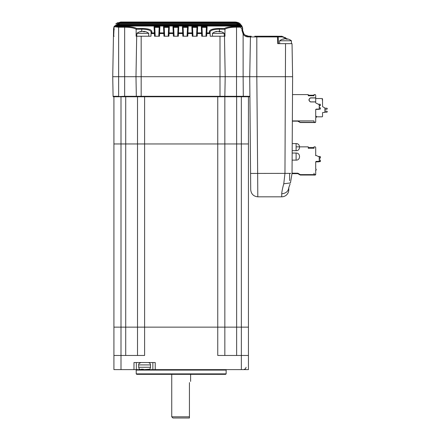 <?xml version="1.0" encoding="UTF-8"?>
<svg xmlns="http://www.w3.org/2000/svg" width="440" height="440" viewBox="0 0 440 440"><rect width="100%" height="100%" fill="white"/><g stroke="black" fill="none" stroke-linecap="round" stroke-linejoin="round"><path stroke-width="0.66" d="M284.185 38.803A9.438 9.438 0 0 0 279.637 40.777L291.44 40.777L291.44 43.659L292.034 43.659L291.44 43.659L292.034 43.659L292.611 76.698L135.982 76.698L136.329 96.294L141.174 96.294L141.174 96.762L113.922 96.762L113.922 143.957L248.441 143.957L248.441 327.14L241.357 327.14L248.441 327.14L248.441 355.459L241.357 355.459L241.357 369.622L155.221 369.622L155.221 362.538L133.98 362.538L133.98 369.622L136.34 369.622L136.34 362.538M241.357 96.762L248.441 96.762L248.441 143.957L236.638 143.957L236.638 327.14L241.357 327.14L241.357 355.459L217.756 355.459L217.756 327.14L241.357 327.14L241.357 96.762L236.638 96.762L236.638 143.957L224.84 143.957L224.84 355.459L224.84 327.14L236.638 327.14L236.638 355.459M224.84 96.762L217.756 96.762L217.756 143.957L224.84 143.957L224.84 96.762L236.638 96.762M217.756 96.762L137.517 96.762L137.517 327.14L224.84 327.14L224.84 355.459L224.84 327.14M113.922 355.459L113.922 369.622L121 369.622L121 355.459L113.922 355.459L113.922 327.14L217.756 327.14L217.756 143.957L113.922 143.957L113.922 327.14L125.719 327.14L125.719 96.762L137.517 96.762M292.034 43.659L277.728 43.659L278.438 43.659L278.201 36.911L281.518 36.911L281.127 36.223L281.842 36.262L286.006 38.17L281.902 36.267L254.738 36.229M141.708 31.433L141.785 29.15C147.626 29.271 150.733 30.239 151.118 32.059L150.97 36.223L136.692 36.223L136.928 33.341L148.731 33.341L148.731 36.223M225.192 76.698L224.851 96.294L225.192 76.698L224.488 36.223L210.205 36.223L210.062 32.059C210.441 30.239 213.554 29.271 219.395 29.15L224.928 29.293C226.875 27.913 230.736 27.203 236.522 27.17L240.295 27.17L241.951 28.864L241.951 30.316L243.128 34.084L243.128 76.698L124.658 76.698L124.658 27.22C130.328 27.253 134.167 27.94 136.169 29.288L136.12 36.223L136.692 36.223L135.982 76.698L112.739 76.698L113.57 29.155L113.443 36.223L113.559 29.645L114.268 29.623M224.488 36.223L224.983 36.223L224.928 29.293M285.296 37.582L286.644 38.863L286.006 38.17L285.648 38.786M220 36.223L220 96.294L141.174 96.294L141.174 36.223L137.544 36.223M151.058 33.798L151.773 32.907L151.822 31.411L151.118 32.059M224.917 29.15L224.422 28.49L219.395 28.49C213.345 28.567 210.001 29.541 209.352 31.411L209.407 32.907L210.122 33.798M151.773 32.907L154.38 32.907L154.066 26.708L159.907 26.708L159.599 32.907L163.818 32.907L163.95 36.223L164.659 36.223L164.225 27.522L164.527 33.545L163.818 32.907L163.51 26.708L169.351 26.708L169.043 32.907L173.256 32.907L173.388 36.223L174.097 36.223L173.663 27.522L173.965 33.545L173.256 32.907L172.948 26.708L178.788 26.708L178.481 32.907L182.699 32.907L182.831 36.223L183.541 36.223L183.106 27.522L183.403 33.545L182.699 32.907L182.391 26.708L188.227 26.708L187.919 32.907L192.137 32.907L192.269 36.223L192.979 36.223L192.544 27.522L192.847 33.545L192.137 32.907L191.829 26.708L197.67 26.708L197.362 32.907L201.575 32.907L201.713 36.223L202.417 36.223L201.982 27.522L202.285 33.545L201.575 32.907L201.267 26.708L201.96 27.363L206.415 27.363L207.108 26.708L206.8 33.567L206.09 33.545L205.959 36.223L206.668 36.223L201.713 36.223L202.417 36.223L202.285 33.545L196.653 33.545L196.521 36.223L192.269 36.223L192.979 36.223L192.847 33.545L187.215 33.545L187.077 36.223L182.831 36.223L183.541 36.223L183.403 33.545L177.771 33.545L177.639 36.223L173.388 36.223L174.097 36.223L173.965 33.545L168.333 33.545L168.201 36.223L163.95 36.223L164.659 36.223L164.527 33.545L158.895 33.545L158.757 36.223L159.467 36.223L154.512 36.223L155.221 36.223L155.084 33.545L151.096 33.567M136.169 29.288L141.785 29.15L141.785 28.49L136.67 28.49L136.186 29.15M281.518 36.911C282.849 36.856 284.185 37.438 285.516 38.66L285.516 38.797M255.921 36.223L277.492 36.223L278.201 36.911L277.492 36.922L277.492 36.223A0.71 0.71 0 0 1 278.201 36.911L278.438 43.659M284.185 37.62L283.553 37.312M282.452 36.993L282.172 36.949M250.294 44.842L249.733 76.698L250.723 189.805L250.58 173.426L257.659 173.426L256.817 76.698L249.739 76.698L250.289 44.842M135.982 76.698L136.329 96.294L124.658 96.294L124.658 76.698L112.739 76.698L113.575 28.716L114.097 26.466M114.153 36.223L113.443 36.223L114.153 36.223L113.443 36.223L114.153 36.223L113.443 36.223L113.57 29.018L114.004 27.72M112.739 76.698L113.08 96.294L118.641 96.294L118.641 27.22L114.12 26.714L113.674 36.223L114.125 26.686M244.382 34.491L243.711 33.693L243.128 34.084C244.343 36.108 246.334 36.85 248.078 36.922L250.431 36.922L251.141 36.223L248.545 36.223L248.078 36.922L248.556 36.223C246.758 36.289 245.141 35.448 243.711 33.693L242.655 30.327L242.655 28.875C242.528 27.445 241.742 26.648 240.295 26.488L236.522 26.488C230.632 26.516 226.6 27.187 224.422 28.49M249.447 36.223L251.141 36.223L250.431 36.922L249.733 76.698L250.431 36.922L251.213 36.223L250.431 36.922L249.739 76.698M255.008 36.223L255.882 36.223M154.781 27.522L155.084 33.545L154.38 32.907L154.512 36.223L155.221 36.223L154.781 27.522L154.066 26.708M159.192 27.522L158.757 36.223L159.467 36.223L159.599 32.907L158.895 33.545L159.22 27.363L154.759 27.363M168.201 36.223L168.905 36.223L169.043 33.567L169.043 32.907L168.333 33.545L168.636 27.522L168.201 36.223M177.639 36.223L178.349 36.223L178.481 32.907L177.771 33.545L178.073 27.522L177.639 36.223M187.077 36.223L187.787 36.223L187.919 32.907L187.215 33.545L187.512 27.522L187.077 36.223M196.521 36.223L197.225 36.223L197.362 33.567L197.362 32.907L196.653 33.545L196.955 27.522L196.521 36.223M206.415 27.363L205.959 36.223L206.668 36.223L206.8 33.567L210.078 33.567M151.822 31.411C151.553 29.766 148.467 28.55 141.785 28.49M209.352 31.411L210.062 32.059M114.12 26.714L114.758 26.021L114.12 26.714M136.67 28.49C134.437 27.22 130.433 26.565 124.658 26.538L124.658 27.22L118.641 27.22L118.641 26.538L114.758 26.021L240.295 26.021L114.758 26.032M241.951 28.864L242.655 28.875L242.655 28.397L242.655 28.875M245.669 35.47L247.577 36.141L245.201 35.178M117.887 24.382L238.337 24.382M116.49 26.021L118.283 25.586L237.936 25.586L239.729 26.021M242.655 28.721L242.655 30.327L242.655 28.397L242.655 30.327L244.013 34.089M248.556 36.223L245.08 35.09M206.393 27.522L206.09 33.545L206.8 32.907L209.407 32.907M242.6 27.874L242.655 28.386M242.655 28.397C242.468 26.89 241.681 26.103 240.295 26.032L241.868 26.631M242.655 29.167L242.655 28.738M115.792 23.931L120.654 22L235.576 22L240.378 23.875M239.349 23.161L236.957 22.209L235.576 22.072L235.576 22.743M120.648 22.743L120.654 22L235.576 22.072L120.648 22.072L116.837 23.188M241.989 26.147L236.286 22.578L236.286 23.249M119.944 23.249L119.95 22.358L236.286 22.578L119.95 22.578L114.158 26.34M114.136 26.384L119.24 23.15L236.99 23.144L240.141 24.107L241.703 25.669L242.534 27.649M242.165 26.956L236.99 23.524L236.99 24.195M242.534 27.654L240.961 24.767L239.179 23.584L236.99 23.144L236.99 23.524L119.235 23.524L114.565 26.048M114.037 27.011L113.784 27.709M114.736 26.021L118.288 24.371L237.936 24.371L242.061 26.824M113.57 29.018L114.032 27.088M241.06 26.147L237.936 24.926L237.936 25.586M118.283 25.586L118.283 24.926L237.936 24.926L237.936 24.365L118.294 24.365L118.283 24.926L115.308 26.021M159.907 26.708L159.22 27.363M197.67 26.708L196.955 27.522M191.829 26.708L192.517 27.363L196.977 27.363M188.227 26.708L187.512 27.522M182.391 26.708L183.079 27.363L187.539 27.363M178.788 26.708L178.073 27.522M172.948 26.708L173.641 27.363L178.096 27.363M169.351 26.708L168.636 27.522M163.51 26.708L164.197 27.363L168.657 27.363M119.235 24.195L119.24 23.144L236.99 23.144M291.385 76.698L256.817 76.698L256.817 36.922L250.431 36.922M249.909 96.294L249.909 96.762L249.909 96.294L243.298 96.294L249.909 96.294L249.909 96.762L244.387 96.762M248.441 96.762L249.821 96.762M243.128 76.698L243.298 96.762L236.522 96.762L236.522 96.294L224.851 96.294A0.473 0.473 90 0 1 224.378 96.762L220 96.762L220 96.294L224.851 96.294A0.473 0.473 0 0 1 224.378 96.762A0.473 0.473 0 0 0 224.851 96.294M124.658 96.762L124.658 96.294L113.553 96.762A0.473 0.473 -90 0 1 113.08 96.294A0.473 0.473 0 0 0 113.553 96.762L113.553 96.762A0.473 0.473 0 0 1 113.08 96.294M288.789 187.853L288.794 187.611C288.343 191.329 285.984 193.386 281.716 193.776C285.984 193.386 288.343 191.329 288.794 187.611L288.794 189.745A7.079 7.079 0 0 1 281.716 196.823L257.802 196.823C253.556 196.378 251.196 194.04 250.723 189.805C251.196 194.04 253.556 196.378 257.802 196.823L257.659 173.426L290.807 173.365M141.174 96.762L136.796 96.762A0.473 0.473 0 0 1 136.329 96.294A0.473 0.473 0 0 0 136.796 96.762L136.796 96.762A0.473 0.473 0 0 1 136.329 96.294M257.802 196.823L281.716 196.823A7.079 7.079 0 0 0 288.794 189.745M281.716 196.823L281.716 193.776C281.902 191.334 282.59 188.007 283.767 183.794L284.961 173.426L285.538 43.659M283.767 183.794L290.466 182.913L292.039 173.41L292.617 76.698M141.125 369.622L141.884 369.622L141.18 369.215L143.209 369.215L143.913 369.622L149.259 369.215L146.218 369.622M143.913 369.622L141.884 369.622M145.282 369.622L144.183 369.622M142.984 369.622L142.984 369.254M320.419 108.389L320.419 108.658A0.473 0.473 180 0 1 319.946 109.131L318.995 109.131A0.71 0.71 180 0 1 318.527 109.296L316.404 109.296A0.71 0.71 0 0 0 315.7 110.005L315.7 109.824A0.71 0.71 0 0 1 316.404 109.115L318.527 109.109L316.404 109.115A0.71 0.71 180 0 0 315.7 109.819L315.7 116.661A0.473 0.473 180 0 1 316.168 117.134L316.168 117.381A0.473 0.473 180 0 1 315.7 117.849M292.353 120.912L314.045 120.912L314.045 122.573L314.991 122.573A0.71 0.71 0 0 0 315.7 121.864L315.7 121.616A0.71 0.71 180 0 1 314.991 122.326L314.045 122.326M316.168 117.134A0.473 0.473 180 0 1 315.7 117.607L315.7 121.616M319.236 108.4L319.236 108.411A0.71 0.71 180 0 1 318.527 109.115A0.71 0.71 0 0 0 319.236 108.4L319.236 105.078A0.71 0.71 0 0 0 318.83 104.434L316.107 103.163A0.71 0.71 180 0 1 315.7 102.526L315.7 101.954L310.508 101.954C308.462 100.59 308.462 99.22 310.508 97.856L315.7 97.856L315.7 95.304A0.71 0.71 180 0 0 314.991 94.595L314.045 94.595L314.045 95.777L308.264 95.777L308.264 95.216L314.045 95.216L314.045 95.777M292.512 94.595L308.264 94.595L308.264 95.777M297.792 120.956C300.927 122.755 300.927 122.738 297.792 120.918C300.927 122.738 300.927 122.755 297.792 120.956L314.045 120.918M292.353 121.154L297.809 121.154M297.792 121.143L297.803 120.962C300.927 122.788 300.927 122.799 297.792 121.005C300.927 122.837 300.927 122.848 297.792 121.05C300.927 122.881 300.927 122.898 297.792 121.099C300.927 122.931 300.927 122.942 297.792 121.143C300.927 122.942 300.927 122.931 297.792 121.105C300.927 122.898 300.927 122.881 297.792 121.061C300.927 122.848 300.927 122.837 297.792 121.011C300.927 122.799 300.927 122.788 297.792 120.962M315.7 97.944L310.508 97.944C308.649 99.259 308.649 100.562 310.508 101.866L315.7 101.866L315.7 97.856M318.527 109.357L318.527 109.346A0.71 0.71 180 0 0 319 109.17A0.71 0.71 180 0 1 318.527 109.357L316.404 109.357A0.71 0.71 0 0 0 315.7 110.066L315.7 110.017A0.71 0.71 0 0 1 316.404 109.307L318.527 109.296M318.527 109.346L316.404 109.346A0.71 0.71 0 0 0 315.7 110.055M316.404 109.258A0.71 0.71 0 0 0 315.7 109.967A0.71 0.71 0 0 1 316.404 109.252L318.527 109.258L316.404 109.258M316.404 109.214A0.71 0.71 0 0 0 315.7 109.918A0.71 0.71 0 0 1 316.404 109.203L318.527 109.214L316.404 109.214M316.404 109.164A0.71 0.71 0 0 0 315.7 109.874A0.71 0.71 0 0 1 316.404 109.159L318.527 109.164L316.404 109.159M319.006 109.12A0.71 0.71 180 0 1 318.527 109.307M320.419 104.874L320.419 105.155A0.589 0.589 180 0 1 319.957 105.727L319.236 105.886L319.236 107.465L319.957 107.624A0.589 0.589 180 0 1 320.419 108.196L320.419 108.471A0.473 0.473 180 0 1 319.946 108.939L318.995 108.939M318.951 109.17L319.946 109.17L318.951 109.12M319.236 105.925L319.957 105.765A0.589 0.589 0 0 0 320.419 105.193L320.419 105.155M320.419 108.339L320.419 108.609A0.473 0.473 180 0 1 319.946 109.082L319.946 109.12A0.473 0.473 0 0 0 320.419 108.647L320.419 108.697A0.473 0.473 180 0 1 319.946 109.17M319.006 109.076A0.71 0.71 180 0 1 318.527 109.258L318.527 109.252A0.71 0.71 180 0 0 319 109.076M319.236 105.88L319.957 105.721A0.589 0.589 0 0 0 320.419 105.144L320.419 105.105A0.589 0.589 180 0 1 319.957 105.683L319.236 105.842M319.946 109.082L318.995 109.082M320.419 104.825L320.419 105.105A0.589 0.589 0 0 1 319.957 105.672L319.957 105.721M319.006 109.026A0.71 0.71 180 0 1 318.527 109.214L318.527 109.203A0.71 0.71 180 0 0 319 109.026L319.946 109.038L318.995 108.988A0.71 0.71 180 0 1 318.527 109.164M320.419 104.781L320.419 105.061A0.589 0.589 180 0 1 319.957 105.633L319.236 105.831L319.236 107.465L319.236 105.782L319.957 105.628L319.236 105.793M320.419 108.647L320.419 108.609A0.473 0.473 0 0 1 319.946 109.076L318.951 109.076M320.419 108.295L320.419 108.564A0.473 0.473 180 0 1 319.946 109.038L318.951 109.026M320.419 108.246L320.419 108.515A0.473 0.473 180 0 1 319.946 108.988L319.946 108.939M320.419 104.742L320.419 105.012A0.589 0.589 180 0 1 319.957 105.589L319.236 105.749L319.236 107.465M319.957 105.589L319.957 105.628A0.589 0.589 0 0 0 320.419 105.05L320.419 105.094M318.951 108.977L319.946 108.977A0.473 0.473 180 0 0 320.419 108.51L320.419 108.554A0.473 0.473 180 0 1 319.946 109.026L319.946 109.076M319 108.977A0.71 0.71 180 0 1 318.527 109.159M318.373 104.22L319.946 104.22A0.473 0.473 180 0 1 320.419 104.693L320.419 104.962A0.589 0.589 180 0 1 319.957 105.54L319.236 105.699M319.236 105.738L319.957 105.578A0.589 0.589 0 0 0 320.419 105.001L320.419 104.962M318.527 161.854L318.527 161.843A0.71 0.71 180 0 0 319 161.667A0.71 0.71 180 0 1 318.527 161.854L316.404 161.854A0.71 0.71 -0 0 0 315.7 162.558L315.7 162.465A0.71 0.71 -0 0 1 316.404 161.755L318.527 161.755L316.404 161.75A0.71 0.71 -0 0 0 315.7 162.454L315.7 162.322A0.71 0.71 -0 0 1 316.404 161.612L318.527 161.612L316.404 161.607A0.71 0.71 -0 0 0 315.7 162.316L315.7 162.135A0.71 0.71 -0 0 1 316.404 161.425L318.527 161.425L316.404 161.42A0.71 0.71 -0 0 0 315.7 162.124L315.7 168.922A0.473 0.473 180 0 1 316.168 169.389L316.168 169.873A0.473 0.473 -0 0 1 315.7 170.346M315.7 154.22L315.7 155.689M315.7 154.176L315.7 155.639M315.7 171.677L315.7 173.861M315.7 171.727L315.7 173.811M296.109 146.856L308.264 146.856L308.264 148.324M318.527 161.843L316.404 161.843A0.71 0.71 -0 0 0 315.7 162.553M320.419 157.371L320.419 157.652A0.589 0.589 180 0 1 319.957 158.224L319.236 158.422L319.236 159.726L319.957 159.885A0.589 0.589 180 0 1 320.419 160.457L320.419 161.013A0.473 0.473 180 0 1 319.946 161.486L318.995 161.486A0.71 0.71 180 0 1 318.527 161.662L316.404 161.656A0.71 0.71 -0 0 0 315.7 162.36A0.71 0.71 -0 0 1 316.404 161.662L318.527 161.662M319.236 160.672L319.236 160.661A0.71 0.71 -0 0 1 318.527 161.37L316.404 161.37A0.71 0.71 180 0 0 315.7 162.074A0.71 0.71 180 0 1 316.404 161.376L318.527 161.37A0.71 0.71 -0 0 0 319.236 160.672L319.236 157.333A0.71 0.71 -0 0 0 318.83 156.695L316.107 155.424A0.71 0.71 180 0 1 315.7 154.781L315.7 147.565A0.71 0.71 180 0 0 314.991 146.856L314.045 146.856L314.045 148.324M315.7 150.255L315.7 149.127M314.045 148.269L308.264 148.269M300.245 174.614L314.045 174.614L314.045 173.179L314.045 174.658L314.045 173.222M297.792 173.454C300.927 175.252 300.927 175.236 297.792 173.415C300.927 175.236 300.927 175.252 297.792 173.454L297.803 173.415C300.927 175.203 300.927 175.191 297.792 173.365C300.927 175.191 300.927 175.203 297.792 173.404L297.803 173.365C300.927 175.159 300.927 175.142 297.792 173.316C300.927 175.142 300.927 175.159 297.792 173.36L297.803 173.316C300.927 175.109 300.927 175.093 297.792 173.272C300.927 175.093 300.927 175.109 297.792 173.311L297.803 173.272C300.927 175.06 300.927 175.048 297.792 173.222C300.927 175.048 300.927 175.06 297.792 173.267L297.803 173.222C300.927 175.016 300.927 174.999 297.792 173.179C300.927 174.999 300.927 175.016 297.792 173.217L292.045 173.168M300.245 174.658L314.045 174.708L314.045 173.272M300.245 174.708L314.045 174.757L314.045 173.316M300.245 174.757L314.045 174.801L314.045 173.365M300.245 174.801L314.045 174.851L314.045 173.415M300.245 174.851L314.045 174.895L314.045 173.459M297.792 173.459L297.803 173.459C300.927 175.285 300.927 175.296 297.792 173.503L297.792 173.459C300.927 175.285 300.927 175.296 297.792 173.503L297.803 173.509C300.927 175.329 300.927 175.346 297.792 173.547L297.792 173.509C300.927 175.329 300.927 175.346 297.792 173.547L297.803 173.553C300.927 175.379 300.927 175.389 297.792 173.597L297.792 173.553C300.927 175.379 300.927 175.389 297.792 173.597L297.803 173.602C300.927 175.428 300.927 175.439 297.792 173.641L297.792 173.602C300.927 175.428 300.927 175.439 297.792 173.641M316.404 161.805A0.71 0.71 -0 0 0 315.7 162.509A0.71 0.71 -0 0 1 316.404 161.794L318.527 161.805L316.404 161.794M316.404 161.706A0.71 0.71 -0 0 0 315.7 162.415A0.71 0.71 -0 0 1 316.404 161.7L318.527 161.706L316.404 161.706M316.404 161.568A0.71 0.71 -0 0 0 315.7 162.272A0.71 0.71 -0 0 1 316.404 161.557L318.527 161.568L316.404 161.568M316.404 161.519A0.71 0.71 -0 0 0 315.7 162.228A0.71 0.71 -0 0 1 316.404 161.513L318.527 161.519L316.404 161.519M316.404 161.475A0.71 0.71 -0 0 0 315.7 162.179A0.71 0.71 -0 0 1 316.404 161.464L318.527 161.475L316.404 161.464M316.168 169.389A0.473 0.473 180 0 1 315.7 169.862L315.7 173.877A0.71 0.71 180 0 1 314.991 174.581L314.045 174.581M300.245 174.895L314.991 175.065A0.71 0.71 -0 0 0 315.7 174.361L315.7 173.877M320.419 160.589L320.419 161.156A0.473 0.473 180 0 1 319.946 161.629L318.995 161.629A0.71 0.71 180 0 1 318.527 161.805M319.946 161.667L319.946 161.629A0.473 0.473 -0 0 0 320.419 161.145L320.419 161.194A0.473 0.473 -0 0 1 319.946 161.667L318.951 161.667M320.419 157.135L320.419 157.416A0.589 0.589 180 0 1 319.957 157.988L319.236 158.147L319.236 159.726L319.236 158.373L319.957 158.219A0.589 0.589 -0 0 0 320.419 157.641L320.419 157.603A0.589 0.589 180 0 1 319.957 158.18L319.236 158.34M319.957 158.263A0.589 0.589 -0 0 0 320.419 157.685L320.419 157.685M320.419 160.649L320.419 160.919A0.473 0.473 180 0 1 319.946 161.392L318.995 161.392M319.957 158.224L319.236 158.384M319 161.618A0.71 0.71 180 0 1 318.527 161.794M319.006 161.568A0.71 0.71 180 0 1 318.527 161.755L318.527 161.75A0.71 0.71 180 0 0 319 161.568M320.419 160.837L320.419 161.106A0.473 0.473 180 0 1 319.946 161.579L318.951 161.618M319.946 161.579L318.995 161.579M320.419 157.047L320.419 157.641M320.419 156.992L320.419 157.553A0.589 0.589 180 0 1 319.957 158.131L319.236 158.329L319.236 159.726L319.236 158.279L319.957 158.12L319.236 158.29M319.006 161.524A0.71 0.71 180 0 1 318.527 161.706L318.527 161.7A0.71 0.71 180 0 0 319 161.524L319.946 161.486L318.951 161.475M320.419 160.781L320.419 161.062A0.473 0.473 180 0 1 319.946 161.53L318.951 161.524M318.951 161.568L319.946 161.53A0.473 0.473 180 0 0 320.419 161.051L320.419 160.963A0.473 0.473 180 0 1 319.946 161.436L318.995 161.436A0.71 0.71 180 0 1 318.527 161.612L318.527 161.607A0.71 0.71 180 0 0 319 161.43M319.957 158.219L319.957 158.18A0.589 0.589 -0 0 0 320.419 157.591L320.419 157.591M320.419 160.545L320.419 160.826A0.473 0.473 180 0 1 319.946 161.298L318.995 161.298A0.71 0.71 180 0 1 318.527 161.475M320.419 161.145L320.419 161.106A0.473 0.473 180 0 1 319.946 161.568M320.419 160.507L320.419 160.732A0.473 0.473 180 0 1 319.946 161.2L318.995 161.2M320.419 157.239L320.419 157.509A0.589 0.589 180 0 1 319.957 158.081L319.236 158.24L319.236 159.726L319.236 158.186L319.957 158.026A0.589 0.589 -0 0 0 320.419 157.448L320.419 157.448M319.236 158.235L319.957 158.12A0.589 0.589 -0 0 0 320.419 157.548L320.419 157.548M319 161.475A0.71 0.71 180 0 1 318.527 161.656M318.379 156.481L319.946 156.481A0.473 0.473 180 0 1 320.419 156.954L320.419 157.229A0.589 0.589 180 0 1 319.957 157.801L319.236 157.96M319.957 158.037L319.957 158.076A0.589 0.589 -0 0 0 320.419 157.498L320.419 157.46A0.589 0.589 180 0 1 319.957 158.037L319.236 158.197M318.951 161.43L319.946 161.475A0.473 0.473 -0 0 0 320.419 161.002M320.419 160.688L320.419 160.963A0.473 0.473 180 0 1 319.946 161.43L319.946 161.392M320.419 157.179L320.419 157.498M319.006 161.381A0.71 0.71 180 0 1 318.527 161.568L318.527 161.557A0.71 0.71 180 0 0 319 161.381M319.006 161.332A0.71 0.71 180 0 1 318.527 161.519L318.527 161.513A0.71 0.71 180 0 0 319 161.332L319.946 161.298L318.951 161.288M318.951 161.332L319.946 161.332A0.473 0.473 180 0 0 320.419 160.87L320.419 160.908A0.473 0.473 -0 0 1 319.946 161.381L318.951 161.381M319.236 158.142L319.957 157.982A0.589 0.589 -0 0 0 320.419 157.405L320.419 157.366A0.589 0.589 180 0 1 319.957 157.944L319.236 158.103L319.236 159.726L319.236 158.043L319.957 157.883A0.589 0.589 -0 0 0 320.419 157.311L320.419 157.273A0.589 0.589 180 0 1 319.957 157.85L319.236 158.004M320.419 157.097L320.419 157.405M319.236 158.092L319.957 157.933A0.589 0.589 -0 0 0 320.419 157.355L320.419 157.316A0.589 0.589 180 0 1 319.957 157.894L319.236 158.054M318.951 161.238L319.946 161.238A0.473 0.473 -0 0 0 320.419 160.765A0.473 0.473 180 0 1 319.946 161.249L319.946 161.288A0.473 0.473 -0 0 0 320.419 160.815L320.419 160.864A0.473 0.473 180 0 1 319.946 161.332L319.946 161.381M319 161.288A0.71 0.71 180 0 1 318.527 161.464M319.006 161.238A0.71 0.71 180 0 1 318.527 161.425L318.527 161.42A0.71 0.71 180 0 0 319 161.238M319.946 161.249L318.995 161.249M319.957 157.801L319.236 157.999L319.236 159.726M319.957 157.883L319.957 157.85A0.589 0.589 -0 0 0 320.419 157.262L320.419 157.311M297.809 173.652L292.039 173.652M315.7 116.001L317.114 116.82L322.069 116.82A0.473 0.473 0 0 0 322.542 116.347L322.542 112.926A0.473 0.473 0 0 1 323.015 112.453L324.429 112.453A0.473 0.473 0 0 0 324.902 111.98L324.902 108.24A0.473 0.473 0 0 0 324.665 107.833L322.779 106.744A0.473 0.473 0 0 1 322.542 106.332L322.542 103.367M324.665 107.833L322.779 106.744A0.473 0.473 0 0 1 322.542 106.332L322.542 99A0.473 0.473 0 0 0 322.069 98.527L315.7 98.527M317.114 116.82L316.052 116.82M323.015 112.453A0.473 0.473 0 0 0 322.542 112.926A0.473 0.473 0 0 1 323.015 112.453L324.429 112.453M324.902 108.207L326.788 108.207L324.902 108.207M327.261 108.675L327.261 108.675A0.473 0.473 0 0 0 326.788 108.207M327.261 108.735A0.473 0.473 0 0 1 326.849 109.203L324.902 109.461M326.849 111.221L324.902 110.963L326.849 111.221A0.473 0.473 0 0 1 327.261 111.689L327.261 111.743A0.473 0.473 0 0 1 326.788 112.217L324.836 112.217M226.138 373.868L225.665 374.341L136.692 374.341L136.219 373.868L226.138 373.868L226.138 370.095L136.219 370.095L136.219 373.868M189.437 416.818L189.437 418L172.92 418L171.738 416.818L189.437 416.818L189.437 382.602C190.999 381.04 190.999 381.04 189.437 382.602M125.719 355.459L125.719 327.14L137.517 327.14L137.517 355.459M121 96.762L121 355.459L144.601 355.459L144.601 96.762M136.34 369.622L155.221 369.622M152.856 362.538L152.856 369.622M133.98 369.622L121 369.622M241.357 369.622L248.441 369.622L248.441 355.459M291.44 43.659L279.637 43.659L279.637 40.777M287.023 38.825L286.748 38.825A9.416 4.559 90 0 1 287.502 39.188A9.235 6.996 140 0 0 286.391 39.188A9.416 4.559 -90 0 0 285.632 38.825L284.669 38.825A9.416 8.239 90 0 0 283.3 39.188A9.235 3.872 -123.4 0 0 282.986 39.166A9.235 3.872 -123.4 0 0 282.684 39.188A9.416 8.239 -90 0 1 284.053 38.825L284.053 38.951M285.445 38.825L286.407 38.825A9.416 8.239 -90 0 1 286.66 38.869L286.66 39.171M221.205 36.223L224.246 36.223L224.246 33.341L212.448 33.341L212.448 36.223M219.835 31.389L219.555 31.389A9.416 4.559 90 0 1 220.314 31.752A9.235 6.996 140 0 0 219.197 31.752A9.416 4.559 -90 0 0 218.444 31.389L217.481 31.389A9.416 8.239 90 0 0 216.112 31.752A9.235 3.872 -123.4 0 0 215.793 31.735A9.235 3.872 -123.4 0 0 215.496 31.752A9.416 8.239 -90 0 1 216.865 31.389L216.865 31.515M218.257 31.389L219.219 31.389A9.416 8.239 -90 0 1 219.466 31.433M144.315 31.389L144.04 31.389A9.416 4.559 90 0 1 144.793 31.752A9.235 6.996 140 0 0 143.682 31.752A9.416 4.559 -90 0 0 142.923 31.389L141.961 31.389A9.416 8.239 90 0 0 140.591 31.752A9.235 3.872 -123.4 0 0 140.278 31.735A9.235 3.872 -123.4 0 0 139.975 31.752A9.416 8.239 -90 0 1 141.345 31.389L141.345 31.515M142.736 31.389L143.698 31.389A9.416 8.239 -90 0 1 143.952 31.433M255.844 36.223L256.817 36.223L256.817 36.922L277.492 36.922L277.728 43.659M219.466 31.735L219.395 28.49M256.817 44.842L256.817 36.922M236.522 26.488L236.522 96.294L243.298 96.294M277.492 36.223L278.201 36.911M124.658 26.538L118.641 26.538M240.295 27.17L240.295 26.032M241.951 30.316L242.655 30.327L241.951 30.289M201.267 26.708L207.108 26.708M236.286 22.358L119.95 22.358M255.536 173.443L250.58 173.426M289.614 173.443L289.614 180.62M150.496 364.903L150.496 367.263L138.699 367.263L138.699 364.903L150.496 364.903C150.359 363.468 149.573 362.681 148.137 362.538M296.109 156.524L296.109 160.127C300.663 160.391 300.663 152.779 296.109 153.043L296.109 156.524M296.109 147.087L296.109 150.684C300.663 150.953 300.663 143.336 296.109 143.605L296.109 147.087M314.991 175.065L314.991 174.581M286.748 38.825L286.748 39.171M286.407 38.825L286.407 39.182M219.555 31.389L219.555 31.735M219.219 31.389L219.219 31.752M144.04 31.389L144.04 31.735M143.698 31.389L143.698 31.752M281.127 36.223L281.842 36.267M115.786 23.936L116.479 23.359M117.309 22.842L117.656 22.671M238.601 22.688L238.948 22.864M118.641 96.762L113.553 96.762M220 96.762L224.378 96.762M243.298 96.762L249.887 96.762M288.794 187.611L290.065 184.069M289.564 185.444L289.185 186.522M288.866 187.534L288.794 187.825M246.076 367.263L245.581 368.709L243.716 369.622M150.496 367.263C150.359 368.693 149.573 369.479 148.137 369.622M138.699 364.903C138.347 364.04 139.133 363.253 141.059 362.538M138.699 367.263C138.837 368.693 139.623 369.479 141.059 369.622M292.16 153.043L296.109 153.043M292.122 160.127L296.109 160.127M292.221 143.605L296.109 143.605M292.177 150.684L296.109 150.684M314.045 122.353L300.245 122.353M314.045 122.403L300.245 122.403M314.045 122.447L300.245 122.447M314.045 122.496L300.245 122.496M314.045 122.54L300.245 122.54M308.264 147.477L314.045 147.477M314.045 174.944L300.245 174.944M314.045 174.994L300.245 174.994M314.045 175.038L300.245 175.038M322.069 99.825L322.542 99.358L322.069 99.825M226.138 370.095L226.606 369.622M171.738 416.818L171.738 374.341M190.619 381.42L190.619 374.341M136.219 370.095L135.751 369.622M291.44 40.777A9.438 9.438 0 0 0 286.891 38.803M224.246 33.341A9.438 9.438 0 0 0 219.703 31.367M216.992 31.367A9.438 9.438 0 0 0 212.448 33.341M148.731 33.341A9.438 9.438 0 0 0 144.183 31.367M141.477 31.367A9.438 9.438 0 0 0 136.928 33.341M143.952 31.735L143.952 31.35"/></g></svg>

